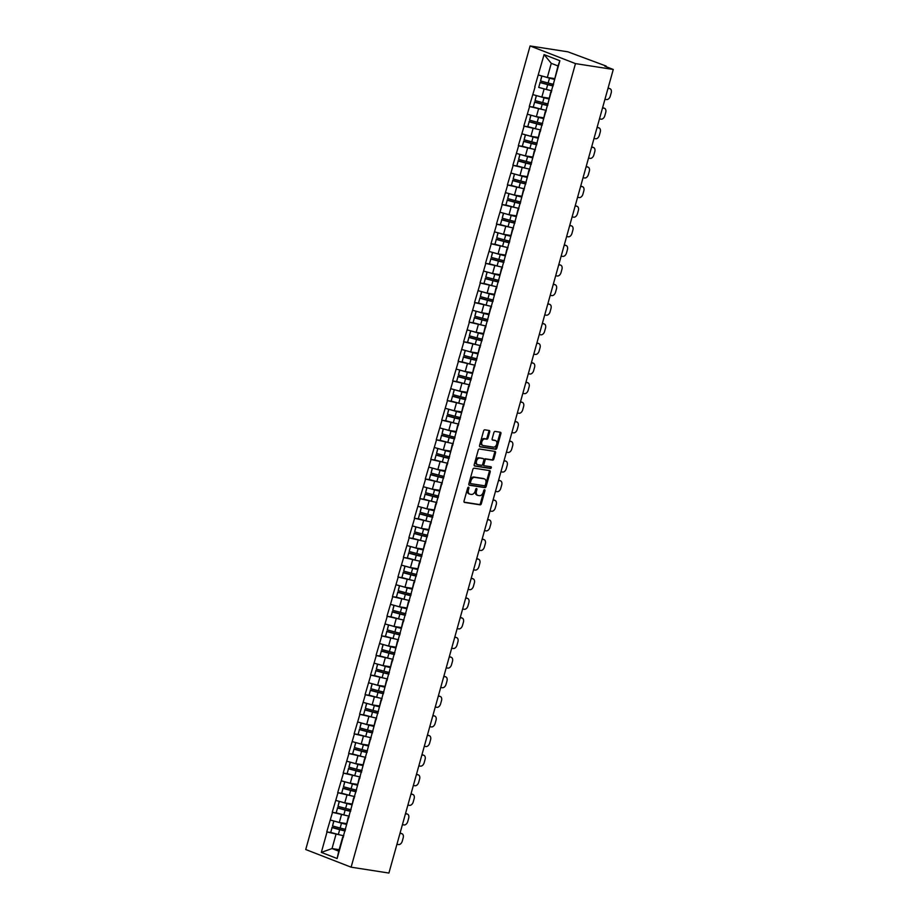 <?xml version="1.0" encoding="UTF-8"?>
<svg xmlns="http://www.w3.org/2000/svg" width="919" height="919" viewBox="0 0 919 919"><rect width="100%" height="100%" fill="white"/><g stroke="black" fill="none" stroke-linecap="round" stroke-linejoin="round"><path stroke-width="1.38" d="M468.541 487.185A0.908 0.609 111.3 0 0 467.691 487.955L464.026 501.062A1.287 0.862 111.3 0 0 464.554 502.429L480.109 504.841A1.287 0.862 111.3 0 0 481.326 503.75L484.979 490.643A0.908 0.609 111.3 0 0 483.773 490.447L483.302 492.147A4.124 2.768 111.3 0 1 479.431 495.663L478.133 495.467A4.124 2.768 111.3 0 1 477.742 495.364A4.124 2.768 111.3 0 1 476.467 491.091L476.938 489.39A0.908 0.609 111.3 0 0 475.732 489.207L475.261 490.895A4.124 2.768 111.3 0 1 471.39 494.422L470.091 494.215A4.124 2.768 111.3 0 1 469.701 494.112A4.124 2.768 111.3 0 1 468.426 489.838L468.897 488.138A0.908 0.609 111.3 0 0 468.541 487.185M489.712 431.873A1.287 0.862 111.3 0 0 489.184 430.506L484.818 429.828A1.287 0.862 111.3 0 0 483.612 430.931L479.546 445.485A1.287 0.862 111.3 0 0 480.063 446.852L495.628 449.276A1.287 0.862 111.3 0 0 496.834 448.173L500.901 433.619A1.287 0.862 111.3 0 0 500.384 432.252L495.111 431.425A1.287 0.862 111.3 0 0 493.905 432.527L492.159 438.754A1.287 0.862 111.3 0 0 492.676 440.132L495.295 440.534A3.446 2.309 111.3 0 1 495.628 440.626A3.446 2.309 111.3 0 1 496.616 444.428A3.446 2.309 111.3 0 1 493.457 447.128L483.21 445.543A3.446 2.309 111.3 0 1 482.877 445.451A3.446 2.309 111.3 0 1 481.889 441.637A3.446 2.309 111.3 0 1 485.048 438.937L486.76 439.202A1.287 0.862 111.3 0 0 487.966 438.11L489.712 431.873L488.805 431.528A1.287 0.862 111.3 0 0 488.701 430.437M613.272 69.476L388.909 873.05L351.115 867.18L575.478 63.606L613.272 69.476L604.782 66.168L606.149 66.065L567.885 51.82L530.091 45.95L575.478 63.606M474.112 468.196A1.287 0.862 111.3 0 0 472.894 469.299L468.839 483.853A1.287 0.862 111.3 0 0 469.356 485.221L484.922 487.633A1.287 0.862 111.3 0 0 486.128 486.542L490.195 471.987A1.287 0.862 111.3 0 0 489.666 470.62L474.112 468.196M474.193 464.669L478.259 450.115A1.287 0.862 111.3 0 1 479.465 449.012L495.031 451.436A1.287 0.862 111.3 0 1 495.548 452.803L493.813 459.029A1.287 0.862 111.3 0 1 492.595 460.132L486.289 459.144A1.287 0.862 111.3 0 0 485.083 460.247L483.922 464.382A1.287 0.862 111.3 0 0 484.439 465.749L491.01 466.772A0.908 0.609 111.3 0 1 490.528 468.495L474.709 466.036A1.287 0.862 111.3 0 1 474.193 464.669M530.091 45.95L305.728 849.524L351.115 867.18M539.097 87.523L549.413 90.246M534.778 86.845L544.082 54.6L559.878 60.734L337.124 858.53L321.34 852.395L327.038 831.971L341.397 835.256M331.081 832.534L327.038 831.971M326.762 831.867L332.506 812.362L346.877 815.658M336.561 812.924L332.506 812.362M332.241 812.258L337.985 792.752L352.345 796.049M342.029 793.327L337.985 792.752M337.71 792.649L343.465 773.155L357.824 776.44M347.508 773.718L343.465 773.155M343.189 773.04L348.933 753.546L363.292 756.842M352.976 754.108L348.933 753.546M348.657 753.442L354.412 733.936L368.772 737.233M358.456 734.511L354.412 733.936M354.137 733.833L359.88 714.339L374.24 717.624M363.935 714.902L359.88 714.339M359.605 714.224L365.36 694.73L379.719 698.015M369.404 695.292L365.36 694.73M365.084 694.626L370.828 675.12L385.187 678.417M374.883 675.695L370.828 675.12M370.552 675.017L376.308 655.523L390.667 658.808M380.351 656.086L376.308 655.523M376.032 655.408L381.776 635.914L396.135 639.199M385.831 636.476L381.776 635.914M381.5 635.81L387.255 616.304L401.614 619.601M391.299 616.867L387.255 616.304M386.979 616.201L392.723 596.707L407.083 599.992M396.778 597.27L392.723 596.707M392.447 596.592L398.203 577.098L412.562 580.383M402.246 577.66L398.203 577.098M397.927 576.994L403.671 557.488L418.03 560.785M407.726 558.051L403.671 557.488M403.395 557.385L409.15 537.879L423.51 541.176M413.194 538.454L409.15 537.879M408.875 537.776L414.618 518.282L428.978 521.567M418.673 518.844L414.618 518.282M414.354 518.178L420.098 498.672L434.457 501.969M424.141 499.235L420.098 498.672M419.822 498.569L425.566 479.063L439.925 482.36M429.621 479.638L425.566 479.063M425.302 478.96L431.045 459.466L445.405 462.751M435.089 460.028L431.045 459.466M430.77 459.362L436.514 439.856L450.873 443.153M440.569 440.419L436.514 439.856M436.249 439.753L441.993 420.247L456.352 423.544M446.037 420.822L441.993 420.247M441.717 420.144L447.461 400.65L461.832 403.935M451.516 401.212L447.461 400.65M447.197 400.535L452.941 381.04L467.3 384.337M456.984 381.603L452.941 381.04M452.665 380.937L458.409 361.431L472.78 364.728M462.464 362.006L458.409 361.431M458.144 361.328L463.888 341.834L478.248 345.119M467.932 342.396L463.888 341.834M463.613 341.719L469.356 322.224L483.727 325.51M473.411 322.787L469.356 322.224M469.092 322.121L474.836 302.615L489.195 305.912M478.879 303.178L474.836 302.615M474.56 302.512L480.304 283.018L494.675 286.303M484.359 283.58L480.304 283.018M480.04 282.903L485.783 263.408L500.143 266.694M489.827 263.971L485.783 263.408M485.508 263.305L491.251 243.799L505.622 247.096M495.307 244.362L491.251 243.799M490.987 243.696L496.731 224.19L511.09 227.487M500.775 224.764L496.731 224.19M496.455 224.087L502.199 204.592L516.57 207.878M506.254 205.155L502.199 204.592M501.935 204.489L507.679 184.983L522.038 188.28M511.722 185.546L507.679 184.983M507.403 184.88L513.147 165.374L527.517 168.671M517.202 165.948L513.147 165.374M512.882 165.271L518.626 145.776L532.986 149.062M522.67 146.339L518.626 145.776M518.35 145.673L524.106 126.167L538.465 129.464M528.149 126.73L524.106 126.167M523.83 126.064L529.574 106.558L543.933 109.855M533.629 107.132L529.574 106.558M529.298 106.455L535.053 86.96M551.411 92.13L550.711 92.015L550.837 93.095M548.7 100.768L550.711 92.015M543.991 89.407L541.854 97.069L548.988 98.184M532.905 94.623L541.854 97.069M545.943 111.739L545.231 111.624L545.369 112.704M543.232 120.366L545.231 111.624M538.511 109.016L536.374 116.679L543.508 117.781M527.437 114.232L536.374 116.679M540.464 131.337L539.763 131.233L539.89 132.313M537.753 139.975L539.763 131.233M533.043 128.614L530.906 136.288L538.04 137.39M521.958 133.829L530.906 136.288M534.996 150.946L534.284 150.831L534.421 151.911M532.273 159.584L534.284 150.831M527.563 148.223L525.427 155.885L532.561 157M516.489 153.439L525.427 155.885M529.516 170.555L528.816 170.44L528.942 171.52M526.805 179.194L528.816 170.44M522.095 167.832L519.959 175.495L527.092 176.609M511.01 173.048L519.959 175.495M524.048 190.153L523.336 190.049L523.474 191.129M521.326 198.791L523.336 190.049M516.616 187.43L514.479 195.104L521.613 196.207M505.542 192.645L514.479 195.104M518.569 209.762L517.868 209.647L517.994 210.738M515.858 218.4L517.868 209.647M511.148 207.039L509.011 214.701L516.145 215.816M500.062 212.255L509.011 214.701M513.101 229.371L512.388 229.256L512.526 230.336M510.378 238.01L512.388 229.256M505.668 226.648L503.532 234.311L510.665 235.425M494.594 231.864L503.532 234.311M507.621 248.969L506.92 248.865L507.047 249.945M504.91 257.607L506.92 248.865M500.2 246.246L498.064 253.92L505.197 255.022M489.115 251.473L498.064 253.92M502.153 268.578L501.441 268.474L501.579 269.554M499.431 277.216L501.441 268.474M494.721 265.855L492.584 273.517L499.718 274.632M483.647 271.071L492.584 273.517M496.674 288.187L495.973 288.072L496.099 289.152M493.962 296.826L495.973 288.072M489.253 285.464L487.116 293.127L494.25 294.241M478.167 290.68L487.116 293.127M491.205 307.785L490.493 307.681L490.631 308.761M488.483 316.423L490.493 307.681M483.773 305.062L481.636 312.736L488.77 313.838M472.699 310.289L481.636 312.736M485.726 327.394L485.025 327.29L485.152 328.37M483.015 336.032L485.025 327.29M478.305 324.671L476.157 332.345L483.302 333.448M467.22 329.887L476.157 332.345M480.258 347.003L479.546 346.888L479.684 347.968M477.535 355.642L479.546 346.888M472.825 344.28L470.689 351.943L477.823 353.057M461.752 349.496L470.689 351.943M474.778 366.612L474.066 366.497L474.204 367.577M472.067 375.239L474.066 366.497M467.357 363.89L465.209 371.552L472.355 372.654M456.272 369.105L465.209 371.552M469.31 386.21L468.598 386.106L468.736 387.186M466.588 394.848L468.598 386.106M461.878 383.487L459.741 391.161L466.875 392.264M450.792 388.703L459.741 391.161M463.831 405.819L463.119 405.704L463.256 406.784M461.12 414.458L463.119 405.704M456.41 403.096L454.262 410.759L461.407 411.873M445.324 408.312L454.262 410.759M458.351 425.428L457.651 425.313L457.788 426.393M455.64 434.055L457.651 425.313M450.93 422.706L448.794 430.368L455.927 431.471M439.845 427.921L448.794 430.368M452.883 445.026L452.171 444.922L452.309 446.002M450.172 453.664L452.171 444.922M445.462 442.303L443.314 449.977L450.459 451.08M434.377 447.519L443.314 449.977M447.404 464.635L446.703 464.52L446.841 465.6M444.693 473.274L446.703 464.52M439.983 461.912L437.846 469.575L444.98 470.689M428.897 467.128L437.846 469.575M441.936 484.244L441.223 484.129L441.361 485.209M439.225 492.883L441.223 484.129M434.515 481.522L432.367 489.184L439.512 490.298M423.429 486.737L432.367 489.184M436.456 503.842L435.755 503.738L435.893 504.818M433.745 512.48L435.755 503.738M429.035 501.119L426.898 508.793L434.032 509.896M417.95 506.335L426.898 508.793M430.988 523.451L430.276 523.336L430.414 524.427M428.277 532.09L430.276 523.336M423.567 520.728L421.419 528.391L428.564 529.505M412.482 525.944L421.419 528.391M425.508 543.06L424.808 542.945L424.946 544.025M422.797 551.699L424.808 542.945M418.088 540.338L415.951 548L423.085 549.114M407.002 545.553L415.951 548M420.04 562.658L419.328 562.554L419.466 563.634M417.329 571.296L419.328 562.554M412.62 559.935L410.471 567.609L417.617 568.712M401.534 565.162L410.471 567.609M414.561 582.267L413.86 582.152L413.987 583.243M411.85 590.906L413.86 582.152M407.14 579.544L405.003 587.207L412.137 588.321M396.055 584.76L405.003 587.207M409.093 601.876L408.381 601.761L408.518 602.841M406.382 610.515L408.381 601.761M401.672 599.154L399.524 606.816L406.669 607.93M390.586 604.369L399.524 606.816M403.613 621.474L402.913 621.37L403.039 622.45M400.902 630.112L402.913 621.37M396.192 618.751L394.056 626.425L401.189 627.528M385.107 623.978L394.056 626.425M398.145 641.083L397.433 640.98L397.571 642.059M395.434 649.722L397.433 640.98M390.724 638.36L388.576 646.023L395.71 647.137M379.639 643.576L388.576 646.023M392.666 660.692L391.965 660.577L392.091 661.657M389.955 669.331L391.965 660.577M385.245 657.97L383.108 665.632L390.242 666.746M374.159 663.185L383.108 665.632M387.198 680.29L386.485 680.186L386.623 681.266M384.487 688.928L386.485 680.186M379.777 677.579L377.629 685.241L384.762 686.344M368.691 682.794L377.629 685.241M381.718 699.899L381.017 699.796L381.144 700.875M379.007 708.538L381.017 699.796M374.297 697.176L372.161 704.85L379.294 705.953M363.212 702.392L372.161 704.85M376.25 719.508L375.538 719.393L375.676 720.473M373.539 728.147L375.538 719.393M368.829 716.786L366.681 724.448L373.815 725.562M357.744 722.001L366.681 724.448M370.771 739.117L370.07 739.002L370.196 740.082M368.059 747.744L370.07 739.002M363.35 736.395L361.213 744.057L368.347 745.16M352.264 741.61L361.213 744.057M365.302 758.715L364.59 758.612L364.728 759.691M362.591 767.354L364.59 758.612M357.87 755.992L355.733 763.666L362.867 764.769M346.796 761.208L355.733 763.666M359.823 778.324L359.122 778.209L359.249 779.289M357.112 786.963L359.122 778.209M352.402 775.602L350.265 783.264L357.399 784.378M341.317 780.817L350.265 783.264M354.355 797.933L353.643 797.818L353.781 798.898M351.632 806.56L353.643 797.818M346.922 795.211L344.786 802.873L351.92 803.987M335.849 800.426L344.786 802.873M348.875 817.531L348.175 817.428L348.301 818.507M346.164 826.17L348.175 817.428M341.454 814.808L339.318 822.482L346.452 823.585M330.369 820.024L339.318 822.482M343.407 837.14L342.695 837.025L342.833 838.117M335.975 834.418L332.035 848.559L338.743 851.166L342.695 837.025M339.168 849.661L332.035 848.559L321.34 852.395M338.743 851.166L337.124 858.53M554.18 81.159L557.994 65.938L551.274 63.331L547.322 77.472L554.456 78.575M557.994 65.938L559.878 60.734M538.385 75.013L547.322 77.472M544.082 54.6L551.274 63.331M468.035 487.369A0.908 0.609 111.3 0 1 467.989 487.794L467.518 489.482A4.124 2.768 111.3 0 0 468.793 493.756L469.701 494.112M477.742 495.364L476.835 495.008A4.124 2.768 111.3 0 1 475.56 490.735L476.031 489.034A0.908 0.609 111.3 0 0 476.076 488.621M464.129 502.153L479.201 504.497A1.287 0.862 111.3 0 0 480.419 503.394L484.072 490.286A0.908 0.609 111.3 0 0 484.118 489.873M468.931 484.945L484.014 487.288A1.287 0.862 111.3 0 0 485.221 486.185L489.287 471.631A1.287 0.862 111.3 0 0 489.184 470.539M470.425 482.682A0.908 0.609 111.3 0 0 470.792 483.635L484.451 485.76A0.908 0.609 111.3 0 0 485.301 484.991L485.795 483.21A4.124 2.768 111.3 0 0 484.52 478.937A4.124 2.768 111.3 0 0 484.129 478.822L474.79 477.375A4.124 2.768 111.3 0 0 470.919 480.89L470.425 482.682L469.517 482.326A0.908 0.609 111.3 0 0 469.885 483.291L470.62 483.578M483.98 478.765A4.124 2.768 111.3 0 0 483.612 478.581A4.124 2.768 111.3 0 0 483.222 478.477L484.129 478.822M469.517 482.326L470.011 480.545A4.124 2.768 111.3 0 1 473.882 477.018L483.222 478.477M484.21 465.657L483.532 465.393A1.287 0.862 111.3 0 1 483.015 464.026L484.175 459.891A1.287 0.862 111.3 0 1 485.381 458.799L491.688 459.776A1.287 0.862 111.3 0 0 492.906 458.673L494.64 452.447A1.287 0.862 111.3 0 0 494.537 451.355M474.296 465.761L489.62 468.139A0.908 0.609 111.3 0 0 490.436 466.68M479.741 458.133A3.446 2.309 111.3 0 0 476.582 460.833A3.446 2.309 111.3 0 0 477.57 464.646A3.446 2.309 111.3 0 0 477.891 464.727L481.51 465.29A1.287 0.862 111.3 0 0 482.716 464.187L483.865 460.063A1.287 0.862 111.3 0 0 483.348 458.696L478.833 457.777A3.446 2.309 111.3 0 0 475.674 460.476A3.446 2.309 111.3 0 0 476.662 464.29A3.446 2.309 111.3 0 0 476.984 464.382M482.67 458.432A1.287 0.862 111.3 0 0 482.441 458.34L483.348 458.696M478.833 457.777L482.441 458.34M482.303 445.187A3.446 2.309 111.3 0 1 481.97 445.095A3.446 2.309 111.3 0 1 480.982 441.292A3.446 2.309 111.3 0 1 484.141 438.593L485.852 438.857A1.287 0.862 111.3 0 0 487.059 437.754L488.805 431.528M495.019 440.419A3.446 2.309 111.3 0 0 494.721 440.27A3.446 2.309 111.3 0 0 494.388 440.178L495.295 440.534M492.262 439.845L494.388 440.178M479.649 446.577L494.721 448.92A1.287 0.862 111.3 0 0 495.927 447.817L499.993 433.263A1.287 0.862 111.3 0 0 499.89 432.171M396.928 844.308L398.559 844.561A3.94 2.642 111.3 0 0 402.258 841.195L403.2 837.806A3.94 2.642 111.3 0 0 401.982 833.728A3.94 2.642 111.3 0 0 401.614 833.625L400.064 833.073M400.247 833.096A3.94 2.642 -68.7 0 1 400.627 833.2A3.94 2.642 -68.7 0 1 400.971 833.372M401.614 833.625L399.983 833.372M343.786 835.773A10.764 1.172 -164.4 0 1 338.341 834.486L339.685 829.65A10.764 1.172 15.6 0 0 345.142 830.937M339.685 829.65L332.069 827.594L330.714 832.43L338.341 834.486M330.714 832.43L332.069 827.594M345.211 830.661A8.799 0.953 15.6 0 1 339.593 829.397L331.977 827.353M346.314 824.067A8.799 0.953 -164.4 0 1 341.397 822.93L340.283 822.631M333.815 820.977L341.489 823.183A10.764 1.172 -164.4 0 0 346.245 824.32M333.758 820.954L332.529 825.963L340.145 828.019A10.764 1.172 15.6 0 0 345.59 829.294M332.529 825.963L333.873 821.126M402.407 824.699L404.027 824.952A3.94 2.642 111.3 0 0 407.726 821.597L408.679 818.197A3.94 2.642 111.3 0 0 407.462 814.119A3.94 2.642 111.3 0 0 407.083 814.016L405.543 813.464M405.727 813.487A3.94 2.642 -68.7 0 1 406.095 813.591A3.94 2.642 -68.7 0 1 406.439 813.774M407.083 814.016L405.451 813.763M349.254 816.164A10.764 1.172 -164.4 0 1 343.809 814.889L345.165 810.041A10.764 1.172 15.6 0 0 350.61 811.328M345.165 810.041L337.549 807.985L336.193 812.833L343.809 814.889M336.193 812.833L337.549 807.985M350.69 811.052A8.799 0.953 15.6 0 1 345.062 809.8L337.445 807.744M351.793 804.458A8.799 0.953 -164.4 0 1 346.877 803.321L345.751 803.022M339.295 801.368L346.968 803.574A10.764 1.172 -164.4 0 0 351.724 804.711M339.226 801.357L337.997 806.354L345.613 808.41A10.764 1.172 15.6 0 0 351.069 809.696M337.997 806.354L339.352 801.517M407.875 805.101L409.506 805.354A3.94 2.642 111.3 0 0 413.205 801.988L414.147 798.6A3.94 2.642 111.3 0 0 412.93 794.51A3.94 2.642 111.3 0 0 412.562 794.418L411.011 793.855M411.195 793.89A3.94 2.642 -68.7 0 1 411.574 793.982A3.94 2.642 -68.7 0 1 411.919 794.165M412.562 794.418L410.931 794.165M354.734 796.555A10.764 1.172 -164.4 0 1 349.289 795.28L350.633 790.443A10.764 1.172 15.6 0 0 356.09 791.719M350.633 790.443L343.017 788.387L341.673 793.223L349.289 795.28M341.673 793.223L343.017 788.387M356.158 791.443A8.799 0.953 15.6 0 1 350.541 790.191L342.925 788.134M357.261 784.849A8.799 0.953 -164.4 0 1 352.345 783.723L351.23 783.413M344.763 781.759L352.436 783.964A10.764 1.172 -164.4 0 0 357.192 785.113M344.705 781.747L343.476 786.756L351.092 788.801A10.764 1.172 15.6 0 0 356.538 790.087M343.476 786.756L344.82 781.908M413.355 785.492L414.986 785.745A3.94 2.642 111.3 0 0 418.673 782.379L419.627 778.99A3.94 2.642 111.3 0 0 418.409 774.912A3.94 2.642 111.3 0 0 418.03 774.809L416.491 774.246M416.675 774.28A3.94 2.642 -68.7 0 1 417.042 774.384A3.94 2.642 -68.7 0 1 417.387 774.556M418.03 774.809L416.399 774.556M360.202 776.957A10.764 1.172 -164.4 0 1 354.757 775.67L356.112 770.834A10.764 1.172 15.6 0 0 361.558 772.121M356.112 770.834L348.496 768.778L347.141 773.614L354.757 775.67M347.141 773.614L348.496 768.778M361.638 771.845A8.799 0.953 15.6 0 1 356.009 770.581L348.393 768.537M362.741 765.251A8.799 0.953 -164.4 0 1 357.824 764.114L356.698 763.815M350.242 762.161L357.916 764.367A10.764 1.172 -164.4 0 0 362.672 765.504M350.185 762.138L348.944 767.147L356.561 769.203A10.764 1.172 15.6 0 0 362.017 770.478M348.944 767.147L350.3 762.31M418.823 765.883L420.454 766.136A3.94 2.642 111.3 0 0 424.153 762.781L425.095 759.381A3.94 2.642 111.3 0 0 423.877 755.303A3.94 2.642 111.3 0 0 423.51 755.2L421.959 754.648M422.143 754.671A3.94 2.642 -68.7 0 1 422.522 754.775A3.94 2.642 -68.7 0 1 422.866 754.958M423.51 755.2L421.878 754.947M365.682 757.348A10.764 1.172 -164.4 0 1 360.237 756.061L361.581 751.225A10.764 1.172 15.6 0 0 367.037 752.512M361.581 751.225L353.964 749.169L352.62 754.017L360.237 756.061M352.62 754.017L353.964 749.169M367.106 752.236A8.799 0.953 15.6 0 1 361.489 750.984L353.872 748.928M368.209 745.642A8.799 0.953 -164.4 0 1 363.292 744.505L362.178 744.206M355.71 742.552L363.396 744.758A10.764 1.172 -164.4 0 0 368.14 745.895M355.653 742.529L354.424 747.538L362.04 749.594A10.764 1.172 15.6 0 0 367.485 750.88M354.424 747.538L355.768 742.701M424.302 746.274L425.934 746.538A3.94 2.642 111.3 0 0 429.621 743.172L430.574 739.784A3.94 2.642 111.3 0 0 429.357 735.694A3.94 2.642 111.3 0 0 428.978 735.602L427.438 735.039M427.622 735.074A3.94 2.642 -68.7 0 1 427.99 735.166A3.94 2.642 -68.7 0 1 428.334 735.349M428.978 735.602L427.346 735.349M371.161 737.739A10.764 1.172 -164.4 0 1 365.705 736.464L367.06 731.627A10.764 1.172 15.6 0 0 372.505 732.902M367.06 731.627L359.444 729.571L358.088 734.407L365.705 736.464M358.088 734.407L359.444 729.571M372.586 732.627A8.799 0.953 15.6 0 1 366.957 731.375L359.34 729.318M373.688 726.033A8.799 0.953 -164.4 0 1 368.772 724.907L367.646 724.597M361.19 722.943L368.864 725.148A10.764 1.172 -164.4 0 0 373.619 726.297M361.133 722.931L359.892 727.94L367.508 729.985A10.764 1.172 15.6 0 0 372.965 731.271M359.892 727.94L361.247 723.092M429.77 726.676L431.402 726.929A3.94 2.642 111.3 0 0 435.101 723.563L436.043 720.174A3.94 2.642 111.3 0 0 434.825 716.096A3.94 2.642 111.3 0 0 434.457 715.993L432.906 715.43M433.09 715.464A3.94 2.642 -68.7 0 1 433.469 715.568A3.94 2.642 -68.7 0 1 433.814 715.74M434.457 715.993L432.826 715.74M376.629 718.141A10.764 1.172 -164.4 0 1 371.184 716.854L372.528 712.018A10.764 1.172 15.6 0 0 377.985 713.293M372.528 712.018L364.912 709.962L363.568 714.798L371.184 716.854M363.568 714.798L364.912 709.962M378.054 713.018A8.799 0.953 15.6 0 1 372.436 711.765L364.82 709.709M379.156 706.435A8.799 0.953 -164.4 0 1 374.24 705.298L373.125 704.999M366.658 703.345L374.343 705.539A10.764 1.172 -164.4 0 0 379.087 706.688M366.601 703.322L365.371 708.331L372.988 710.387A10.764 1.172 15.6 0 0 378.433 711.662M365.371 708.331L366.715 703.494M435.25 707.067L436.881 707.32A3.94 2.642 111.3 0 0 440.569 703.965L441.522 700.565A3.94 2.642 111.3 0 0 440.304 696.487A3.94 2.642 111.3 0 0 439.925 696.384L438.386 695.832M438.57 695.855A3.94 2.642 -68.7 0 1 438.937 695.959A3.94 2.642 -68.7 0 1 439.282 696.142M439.925 696.384L438.294 696.131M382.109 698.532A10.764 1.172 -164.4 0 1 376.652 697.245L378.008 692.409A10.764 1.172 15.6 0 0 383.453 693.696M378.008 692.409L370.391 690.353L369.036 695.201L376.652 697.245M369.036 695.201L370.391 690.353M383.533 693.42A8.799 0.953 15.6 0 1 377.904 692.168L370.288 690.112M384.636 686.826A8.799 0.953 -164.4 0 1 379.719 685.689L378.594 685.39M372.138 683.736L379.811 685.942A10.764 1.172 -164.4 0 0 384.567 687.079M372.08 683.713L370.839 688.722L378.456 690.778A10.764 1.172 15.6 0 0 383.912 692.064M370.839 688.722L372.195 683.885M440.718 687.458L442.349 687.711A3.94 2.642 111.3 0 0 446.048 684.356L446.99 680.968A3.94 2.642 111.3 0 0 445.772 676.878A3.94 2.642 111.3 0 0 445.405 676.786L443.854 676.223M444.038 676.258A3.94 2.642 -68.7 0 1 444.417 676.35A3.94 2.642 -68.7 0 1 444.762 676.533M445.405 676.786L443.774 676.533M387.577 678.923A10.764 1.172 -164.4 0 1 382.132 677.648L383.476 672.811A10.764 1.172 15.6 0 0 388.932 674.086M383.476 672.811L375.86 670.755L374.515 675.591L382.132 677.648M374.515 675.591L375.86 670.755M389.001 673.811A8.799 0.953 15.6 0 1 383.384 672.559L375.768 670.502M390.104 667.217A8.799 0.953 -164.4 0 1 385.187 666.08L384.073 665.781M377.606 664.127L385.291 666.332A10.764 1.172 -164.4 0 0 390.035 667.481M377.548 664.115L376.319 669.112L383.935 671.169A10.764 1.172 15.6 0 0 389.38 672.455M376.319 669.112L377.675 664.276M446.197 667.86L447.829 668.113A3.94 2.642 111.3 0 0 451.516 664.747L452.47 661.358A3.94 2.642 111.3 0 0 451.252 657.28A3.94 2.642 111.3 0 0 450.873 657.177L449.334 656.614M449.517 656.648A3.94 2.642 -68.7 0 1 449.885 656.752A3.94 2.642 -68.7 0 1 450.23 656.924M450.873 657.177L449.253 656.924M393.056 659.325A10.764 1.172 -164.4 0 1 387.6 658.038L388.955 653.202A10.764 1.172 15.6 0 0 394.4 654.477M388.955 653.202L381.339 651.146L379.984 655.982L387.6 658.038M379.984 655.982L381.339 651.146M394.481 654.202A8.799 0.953 15.6 0 1 388.852 652.949L381.236 650.893M395.584 647.619A8.799 0.953 -164.4 0 1 390.667 646.482L389.541 646.183M383.085 644.518L390.759 646.723A10.764 1.172 -164.4 0 0 395.515 647.872M383.028 644.506L381.787 649.515L389.415 651.571A10.764 1.172 15.6 0 0 394.86 652.846M381.787 649.515L383.143 644.678M451.666 648.251L453.297 648.504A3.94 2.642 111.3 0 0 456.996 645.149L457.938 641.749A3.94 2.642 111.3 0 0 456.732 637.671A3.94 2.642 111.3 0 0 456.352 637.568L454.802 637.016M454.985 637.039A3.94 2.642 -68.7 0 1 455.364 637.143A3.94 2.642 -68.7 0 1 455.709 637.326M456.352 637.568L454.721 637.315M398.524 639.716A10.764 1.172 -164.4 0 1 393.079 638.429L394.423 633.593A10.764 1.172 15.6 0 0 399.88 634.88M394.423 633.593L386.807 631.537L385.463 636.385L393.079 638.429M385.463 636.385L386.807 631.537M399.949 634.604A8.799 0.953 15.6 0 1 394.331 633.352L386.715 631.296M401.052 628.01A8.799 0.953 -164.4 0 1 396.135 626.873L395.021 626.574M388.553 624.92L396.238 627.126A10.764 1.172 -164.4 0 0 400.983 628.263M388.496 624.897L387.267 629.906L394.883 631.962A10.764 1.172 15.6 0 0 400.328 633.248M387.267 629.906L388.622 625.069M457.145 628.642L458.776 628.895A3.94 2.642 111.3 0 0 462.464 625.54L463.417 622.152A3.94 2.642 111.3 0 0 462.2 618.062A3.94 2.642 111.3 0 0 461.82 617.97L460.281 617.407M460.465 617.43A3.94 2.642 -68.7 0 1 460.833 617.534A3.94 2.642 -68.7 0 1 461.177 617.717M461.82 617.97L460.201 617.717M404.004 620.107A10.764 1.172 -164.4 0 1 398.547 618.832L399.903 613.984A10.764 1.172 15.6 0 0 405.348 615.27M399.903 613.984L392.287 611.939L390.931 616.775L398.547 618.832M390.931 616.775L392.287 611.939M405.428 614.995A8.799 0.953 15.6 0 1 399.799 613.743L392.183 611.686M406.531 608.401A8.799 0.953 -164.4 0 1 401.614 607.264L400.489 606.965M394.033 605.311L401.706 607.516A10.764 1.172 -164.4 0 0 406.462 608.654M393.975 605.299L392.735 610.296L400.362 612.353A10.764 1.172 15.6 0 0 405.807 613.639M392.735 610.296L394.09 605.46M462.613 609.044L464.244 609.297A3.94 2.642 111.3 0 0 467.943 605.931L468.885 602.542A3.94 2.642 111.3 0 0 467.679 598.464A3.94 2.642 111.3 0 0 467.3 598.361L465.749 597.798M465.933 597.832A3.94 2.642 -68.7 0 1 466.312 597.936A3.94 2.642 -68.7 0 1 466.657 598.108M467.3 598.361L465.669 598.108M409.472 600.509A10.764 1.172 -164.4 0 1 404.027 599.222L405.371 594.386A10.764 1.172 15.6 0 0 410.827 595.661M405.371 594.386L397.755 592.33L396.411 597.166L404.027 599.222M396.411 597.166L397.755 592.33M410.896 595.386A8.799 0.953 15.6 0 1 405.279 594.134L397.663 592.077M411.999 588.803A8.799 0.953 -164.4 0 1 407.083 587.666L405.968 587.356M399.501 585.702L407.186 587.907A10.764 1.172 -164.4 0 0 411.93 589.056M399.443 585.69L398.214 590.699L405.83 592.755A10.764 1.172 15.6 0 0 411.275 594.03M398.214 590.699L399.57 585.862M468.093 589.435L469.724 589.688A3.94 2.642 111.3 0 0 473.411 586.333L474.365 582.933A3.94 2.642 111.3 0 0 473.147 578.855A3.94 2.642 111.3 0 0 472.768 578.752L471.229 578.2M471.413 578.223A3.94 2.642 -68.7 0 1 471.792 578.327A3.94 2.642 -68.7 0 1 472.125 578.499M472.768 578.752L471.148 578.499M414.951 580.9A10.764 1.172 -164.4 0 1 409.495 579.613L410.85 574.777A10.764 1.172 15.6 0 0 416.296 576.064M410.85 574.777L403.234 572.721L401.879 577.557L409.495 579.613M401.879 577.557L403.234 572.721M416.376 575.788A8.799 0.953 15.6 0 1 410.747 574.524L403.131 572.48M417.479 569.194A8.799 0.953 -164.4 0 1 412.562 568.057L411.436 567.758M404.98 566.104L412.654 568.31A10.764 1.172 -164.4 0 0 417.41 569.447M404.923 566.081L403.682 571.09L411.31 573.146A10.764 1.172 15.6 0 0 416.755 574.421M403.682 571.09L405.038 566.253M473.561 569.826L475.192 570.079A3.94 2.642 111.3 0 0 478.891 566.724L479.833 563.324A3.94 2.642 111.3 0 0 478.627 559.246A3.94 2.642 111.3 0 0 478.248 559.154L476.708 558.591M476.881 558.614A3.94 2.642 -68.7 0 1 477.26 558.718A3.94 2.642 -68.7 0 1 477.604 558.901M478.248 559.154L476.616 558.89M420.42 561.291A10.764 1.172 -164.4 0 1 414.974 560.016L416.318 555.168A10.764 1.172 15.6 0 0 421.775 556.454M416.318 555.168L408.702 553.123L407.358 557.959L414.974 560.016M407.358 557.959L408.702 553.123M421.844 556.179A8.799 0.953 15.6 0 1 416.227 554.927L408.61 552.87M422.947 549.585A8.799 0.953 -164.4 0 1 418.03 548.448L416.916 548.149M410.448 546.495L418.134 548.7A10.764 1.172 -164.4 0 0 422.878 549.838M410.391 546.483L409.162 551.48L416.778 553.537A10.764 1.172 15.6 0 0 422.223 554.823M409.162 551.48L410.517 546.644M479.04 550.228L480.671 550.481A3.94 2.642 111.3 0 0 484.359 547.115L485.312 543.726A3.94 2.642 111.3 0 0 484.095 539.648A3.94 2.642 111.3 0 0 483.716 539.545L482.176 538.982M482.36 539.016A3.94 2.642 -68.7 0 1 482.739 539.108A3.94 2.642 -68.7 0 1 483.084 539.292M483.716 539.545L482.096 539.292M425.899 541.693A10.764 1.172 -164.4 0 1 420.442 540.406L421.798 535.57A10.764 1.172 15.6 0 0 427.243 536.845M421.798 535.57L414.182 533.514L412.826 538.35L420.442 540.406M412.826 538.35L414.182 533.514M427.324 536.57A8.799 0.953 15.6 0 1 421.695 535.317L414.078 533.261M428.426 529.976A8.799 0.953 -164.4 0 1 423.51 528.85L422.384 528.54M415.928 526.886L423.602 529.091A10.764 1.172 -164.4 0 0 428.357 530.24M415.87 526.874L414.641 531.883L422.258 533.928A10.764 1.172 15.6 0 0 427.703 535.214M414.641 531.883L415.985 527.035M484.508 530.619L486.14 530.872A3.94 2.642 111.3 0 0 489.838 527.506L490.78 524.117A3.94 2.642 111.3 0 0 489.574 520.039A3.94 2.642 111.3 0 0 489.195 519.936L487.656 519.384M487.828 519.407A3.94 2.642 -68.7 0 1 488.207 519.511A3.94 2.642 -68.7 0 1 488.552 519.683M489.195 519.936L487.564 519.683M431.367 522.084A10.764 1.172 -164.4 0 1 425.922 520.797L427.266 515.961A10.764 1.172 15.6 0 0 432.723 517.248M427.266 515.961L419.65 513.905L418.306 518.741L425.922 520.797M418.306 518.741L419.65 513.905M432.792 516.972A8.799 0.953 15.6 0 1 427.174 515.708L419.558 513.664M433.894 510.378A8.799 0.953 -164.4 0 1 428.978 509.241L427.863 508.942M421.396 507.288L429.081 509.494A10.764 1.172 -164.4 0 0 433.825 510.631M421.339 507.265L420.109 512.274L427.726 514.33A10.764 1.172 15.6 0 0 433.171 515.605M420.109 512.274L421.465 507.437M489.988 511.01L491.619 511.263A3.94 2.642 111.3 0 0 495.307 507.908L496.26 504.508A3.94 2.642 111.3 0 0 495.042 500.43A3.94 2.642 111.3 0 0 494.663 500.327L493.124 499.775M493.308 499.798A3.94 2.642 -68.7 0 1 493.687 499.902A3.94 2.642 -68.7 0 1 494.031 500.085M494.663 500.327L493.043 500.074M436.847 502.475A10.764 1.172 -164.4 0 1 431.39 501.2L432.746 496.352A10.764 1.172 15.6 0 0 438.191 497.638M432.746 496.352L425.129 494.307L423.774 499.143L431.39 501.2M423.774 499.143L425.129 494.307M438.271 497.363A8.799 0.953 15.6 0 1 432.642 496.111L425.026 494.054M439.374 490.769A8.799 0.953 -164.4 0 1 434.457 489.632L433.331 489.333M426.875 487.679L434.549 489.884A10.764 1.172 -164.4 0 0 439.305 491.022M426.818 487.667L425.589 492.664L433.205 494.721A10.764 1.172 15.6 0 0 438.65 496.007M425.589 492.664L426.933 487.828M495.456 491.412L497.087 491.665A3.94 2.642 111.3 0 0 500.786 488.299L501.728 484.91A3.94 2.642 111.3 0 0 500.522 480.832A3.94 2.642 111.3 0 0 500.143 480.729L498.603 480.166M498.776 480.2A3.94 2.642 -68.7 0 1 499.155 480.292A3.94 2.642 -68.7 0 1 499.499 480.476M500.143 480.729L498.512 480.476M442.315 482.866A10.764 1.172 -164.4 0 1 436.87 481.59L438.214 476.754A10.764 1.172 15.6 0 0 443.67 478.029M438.214 476.754L430.597 474.698L429.253 479.534L436.87 481.59M429.253 479.534L430.597 474.698M443.751 477.754A8.799 0.953 15.6 0 1 438.122 476.501L430.506 474.445M444.853 471.16A8.799 0.953 -164.4 0 1 439.925 470.034L438.811 469.724M432.355 468.07L440.029 470.275A10.764 1.172 -164.4 0 0 444.773 471.424M432.286 468.058L431.057 473.067L438.673 475.112A10.764 1.172 15.6 0 0 444.13 476.398M431.057 473.067L432.412 468.219M500.935 471.803L502.567 472.056A3.94 2.642 111.3 0 0 506.254 468.69L507.208 465.301A3.94 2.642 111.3 0 0 505.99 461.223A3.94 2.642 111.3 0 0 505.622 461.12L504.071 460.568M504.255 460.591A3.94 2.642 -68.7 0 1 504.634 460.695A3.94 2.642 -68.7 0 1 504.979 460.867M505.622 461.12L503.991 460.867M447.794 463.268A10.764 1.172 -164.4 0 1 442.338 461.981L443.693 457.145A10.764 1.172 15.6 0 0 449.138 458.432M443.693 457.145L436.077 455.089L434.721 459.925L442.338 461.981M434.721 459.925L436.077 455.089M449.219 458.156A8.799 0.953 15.6 0 1 443.59 456.892L435.974 454.848M450.321 451.562A8.799 0.953 -164.4 0 1 445.405 450.425L444.279 450.126M437.823 448.472L445.497 450.678A10.764 1.172 -164.4 0 0 450.253 451.815M437.766 448.449L436.536 453.458L444.153 455.514A10.764 1.172 15.6 0 0 449.598 456.789M436.536 453.458L437.881 448.621M506.403 452.194L508.035 452.447A3.94 2.642 111.3 0 0 511.734 449.092L512.676 445.692A3.94 2.642 111.3 0 0 511.469 441.614A3.94 2.642 111.3 0 0 511.09 441.511L509.551 440.959M509.735 440.982A3.94 2.642 -68.7 0 1 510.102 441.086A3.94 2.642 -68.7 0 1 510.447 441.269M511.09 441.511L509.459 441.258M453.262 443.659A10.764 1.172 -164.4 0 1 447.817 442.372L449.161 437.536A10.764 1.172 15.6 0 0 454.618 438.822M449.161 437.536L441.545 435.48L440.201 440.327L447.817 442.372M440.201 440.327L441.545 435.48M454.698 438.547A8.799 0.953 15.6 0 1 449.069 437.295L441.453 435.238M455.801 431.953A8.799 0.953 -164.4 0 1 450.873 430.816L449.759 430.517M443.303 428.863L450.976 431.068A10.764 1.172 -164.4 0 0 455.721 432.206M443.234 428.84L442.005 433.848L449.621 435.905A10.764 1.172 15.6 0 0 455.077 437.191M442.005 433.848L443.36 429.012M511.883 432.585L513.514 432.849A3.94 2.642 111.3 0 0 517.202 429.483L518.155 426.094A3.94 2.642 111.3 0 0 516.938 422.005A3.94 2.642 111.3 0 0 516.57 421.913L515.019 421.35M515.203 421.384A3.94 2.642 -68.7 0 1 515.582 421.476A3.94 2.642 -68.7 0 1 515.927 421.66M516.57 421.913L514.939 421.66M458.742 424.05A10.764 1.172 -164.4 0 1 453.285 422.774L454.641 417.938A10.764 1.172 15.6 0 0 460.086 419.213M454.641 417.938L447.025 415.882L445.669 420.718L453.285 422.774M445.669 420.718L447.025 415.882M460.166 418.938A8.799 0.953 15.6 0 1 454.549 417.685L446.921 415.629M461.269 412.344A8.799 0.953 -164.4 0 1 456.352 411.218L455.227 410.908M448.771 409.254L456.444 411.459A10.764 1.172 -164.4 0 0 461.2 412.608M448.713 409.242L447.484 414.251L455.1 416.296A10.764 1.172 15.6 0 0 460.545 417.582M447.484 414.251L448.828 409.403M517.351 412.987L518.982 413.24A3.94 2.642 111.3 0 0 522.681 409.874L523.623 406.485A3.94 2.642 111.3 0 0 522.417 402.407A3.94 2.642 111.3 0 0 522.038 402.304L520.499 401.741M520.682 401.775A3.94 2.642 -68.7 0 1 521.05 401.879A3.94 2.642 -68.7 0 1 521.395 402.051M522.038 402.304L520.407 402.051M464.21 404.452A10.764 1.172 -164.4 0 1 458.765 403.165L460.109 398.329A10.764 1.172 15.6 0 0 465.565 399.616M460.109 398.329L452.493 396.273L451.149 401.109L458.765 403.165M451.149 401.109L452.493 396.273M465.646 399.328A8.799 0.953 15.6 0 1 460.017 398.076L452.401 396.02M466.749 392.746A8.799 0.953 -164.4 0 1 461.82 391.609L460.706 391.31M454.25 389.656L461.924 391.85A10.764 1.172 -164.4 0 0 466.668 392.999M454.181 389.633L452.952 394.642L460.568 396.698A10.764 1.172 15.6 0 0 466.025 397.973M452.952 394.642L454.308 389.805M522.831 393.378L524.462 393.631A3.94 2.642 111.3 0 0 528.161 390.276L529.103 386.876A3.94 2.642 111.3 0 0 527.885 382.798A3.94 2.642 111.3 0 0 527.517 382.695L525.967 382.143M526.15 382.166A3.94 2.642 -68.7 0 1 526.53 382.27A3.94 2.642 -68.7 0 1 526.874 382.453M527.517 382.695L525.886 382.442M469.689 384.843A10.764 1.172 -164.4 0 1 464.233 383.556L465.588 378.72A10.764 1.172 15.6 0 0 471.033 380.007M465.588 378.72L457.972 376.664L456.617 381.511L464.233 383.556M456.617 381.511L457.972 376.664M471.114 379.731A8.799 0.953 15.6 0 1 465.496 378.479L457.869 376.422M472.217 373.137A8.799 0.953 -164.4 0 1 467.3 372L466.186 371.701M459.718 370.047L467.392 372.252A10.764 1.172 -164.4 0 0 472.148 373.39M459.661 370.024L458.432 375.032L466.048 377.089A10.764 1.172 15.6 0 0 471.493 378.375M458.432 375.032L459.776 370.196M528.299 373.769L529.93 374.022A3.94 2.642 111.3 0 0 533.629 370.667L534.571 367.278A3.94 2.642 111.3 0 0 533.365 363.189A3.94 2.642 111.3 0 0 532.986 363.097L531.446 362.534M531.63 362.568A3.94 2.642 -68.7 0 1 531.998 362.66A3.94 2.642 -68.7 0 1 532.342 362.844M532.986 363.097L531.354 362.844M475.157 365.234A10.764 1.172 -164.4 0 1 469.712 363.958L471.068 359.122A10.764 1.172 15.6 0 0 476.513 360.397M471.068 359.122L463.44 357.066L462.096 361.902L469.712 363.958M462.096 361.902L463.44 357.066M476.593 360.122A8.799 0.953 15.6 0 1 470.965 358.869L463.348 356.813M477.696 353.528A8.799 0.953 -164.4 0 1 472.768 352.402L471.654 352.092M465.198 350.438L472.871 352.643A10.764 1.172 -164.4 0 0 477.616 353.792M465.129 350.426L463.9 355.423L471.516 357.48A10.764 1.172 15.6 0 0 476.972 358.766M463.9 355.423L465.255 350.587M533.778 354.171L535.409 354.424A3.94 2.642 111.3 0 0 539.108 351.058L540.05 347.669A3.94 2.642 111.3 0 0 538.833 343.591A3.94 2.642 111.3 0 0 538.465 343.488L536.914 342.925M537.098 342.959A3.94 2.642 -68.7 0 1 537.477 343.063A3.94 2.642 -68.7 0 1 537.822 343.235M538.465 343.488L536.834 343.235M480.637 345.636A10.764 1.172 -164.4 0 1 475.18 344.349L476.536 339.513A10.764 1.172 15.6 0 0 481.981 340.788M476.536 339.513L468.92 337.457L467.564 342.293L475.18 344.349M467.564 342.293L468.92 337.457M482.061 340.512A8.799 0.953 15.6 0 1 476.444 339.26L468.828 337.204M483.164 333.93A8.799 0.953 -164.4 0 1 478.248 332.793L477.133 332.494M470.666 330.829L478.339 333.034A10.764 1.172 -164.4 0 0 483.095 334.183M470.608 330.817L469.379 335.826L476.995 337.882A10.764 1.172 15.6 0 0 482.441 339.157M469.379 335.826L470.723 330.989M539.258 334.562L540.877 334.815A3.94 2.642 111.3 0 0 544.576 331.46L545.53 328.06A3.94 2.642 111.3 0 0 544.312 323.982A3.94 2.642 111.3 0 0 543.933 323.879L542.394 323.327M542.578 323.35A3.94 2.642 -68.7 0 1 542.945 323.454A3.94 2.642 -68.7 0 1 543.29 323.637M543.933 323.879L542.302 323.626M486.105 326.027A10.764 1.172 -164.4 0 1 480.66 324.74L482.015 319.904A10.764 1.172 15.6 0 0 487.461 321.19M482.015 319.904L474.388 317.848L473.044 322.695L480.66 324.74M473.044 322.695L474.388 317.848M487.541 320.915A8.799 0.953 15.6 0 1 481.912 319.663L474.296 317.606M488.644 314.321A8.799 0.953 -164.4 0 1 483.716 313.184L482.601 312.885M476.145 311.231L483.819 313.436A10.764 1.172 -164.4 0 0 488.563 314.574M476.076 311.208L474.847 316.216L482.464 318.273A10.764 1.172 15.6 0 0 487.92 319.559M474.847 316.216L476.203 311.38M544.726 314.953L546.357 315.206A3.94 2.642 111.3 0 0 550.056 311.851L550.998 308.462A3.94 2.642 111.3 0 0 549.78 304.373A3.94 2.642 111.3 0 0 549.413 304.281L547.862 303.718M548.046 303.752A3.94 2.642 -68.7 0 1 548.425 303.844A3.94 2.642 -68.7 0 1 548.769 304.028M549.413 304.281L547.781 304.028M491.585 306.418A10.764 1.172 -164.4 0 1 486.128 305.142L487.484 300.295A10.764 1.172 15.6 0 0 492.929 301.581M487.484 300.295L479.867 298.25L478.512 303.086L486.128 305.142M478.512 303.086L479.867 298.25M493.009 301.306A8.799 0.953 15.6 0 1 487.392 300.053L479.775 297.997M494.112 294.712A8.799 0.953 -164.4 0 1 489.195 293.575L488.081 293.276M481.613 291.622L489.287 293.827A10.764 1.172 -164.4 0 0 494.043 294.965M481.556 291.61L480.327 296.607L487.943 298.664A10.764 1.172 15.6 0 0 493.388 299.95M480.327 296.607L481.671 291.771M550.205 295.355L551.825 295.608A3.94 2.642 111.3 0 0 555.524 292.242L556.477 288.853A3.94 2.642 111.3 0 0 555.26 284.775A3.94 2.642 111.3 0 0 554.881 284.672L553.341 284.109M553.525 284.143A3.94 2.642 -68.7 0 1 553.893 284.247A3.94 2.642 -68.7 0 1 554.237 284.419M554.881 284.672L553.249 284.419M497.053 286.82A10.764 1.172 -164.4 0 1 491.608 285.533L492.963 280.697A10.764 1.172 15.6 0 0 498.408 281.972M492.963 280.697L485.347 278.641L483.991 283.477L491.608 285.533M483.991 283.477L485.347 278.641M498.489 281.696A8.799 0.953 15.6 0 1 492.86 280.444L485.243 278.388M499.591 275.114A8.799 0.953 -164.4 0 1 494.663 273.977L493.549 273.678M487.093 272.013L494.767 274.218A10.764 1.172 -164.4 0 0 499.511 275.367M487.024 272.001L485.795 277.01L493.411 279.066A10.764 1.172 15.6 0 0 498.868 280.341M485.795 277.01L487.15 272.173M555.673 275.746L557.305 275.999A3.94 2.642 111.3 0 0 561.004 272.644L561.946 269.244A3.94 2.642 111.3 0 0 560.728 265.166A3.94 2.642 111.3 0 0 560.36 265.063L558.809 264.511M558.993 264.534A3.94 2.642 -68.7 0 1 559.372 264.638A3.94 2.642 -68.7 0 1 559.717 264.81M560.36 265.063L558.729 264.81M502.532 267.211A10.764 1.172 -164.4 0 1 497.076 265.924L498.431 261.088A10.764 1.172 15.6 0 0 503.876 262.375M498.431 261.088L490.815 259.032L489.459 263.868L497.076 265.924M489.459 263.868L490.815 259.032M503.957 262.099A8.799 0.953 15.6 0 1 498.339 260.847L490.723 258.79M505.059 255.505A8.799 0.953 -164.4 0 1 500.143 254.368L499.028 254.069M492.561 252.415L500.235 254.62A10.764 1.172 -164.4 0 0 504.99 255.758M492.504 252.392L491.274 257.4L498.891 259.457A10.764 1.172 15.6 0 0 504.336 260.732M491.274 257.4L492.618 252.564M561.153 256.137L562.773 256.39A3.94 2.642 111.3 0 0 566.472 253.035L567.425 249.635A3.94 2.642 111.3 0 0 566.207 245.557A3.94 2.642 111.3 0 0 565.828 245.465L564.289 244.902M564.473 244.925A3.94 2.642 -68.7 0 1 564.84 245.028A3.94 2.642 -68.7 0 1 565.185 245.212M565.828 245.465L564.197 245.212M508 247.602A10.764 1.172 -164.4 0 1 502.555 246.326L503.911 241.479A10.764 1.172 15.6 0 0 509.356 242.765M503.911 241.479L496.294 239.434L494.939 244.27L502.555 246.326M494.939 244.27L496.294 239.434M509.436 242.49A8.799 0.953 15.6 0 1 503.807 241.237L496.191 239.181M510.539 235.896A8.799 0.953 -164.4 0 1 505.611 234.759L504.497 234.46M498.041 232.806L505.714 235.011A10.764 1.172 -164.4 0 0 510.459 236.149M497.972 232.794L496.742 237.791L504.359 239.848A10.764 1.172 15.6 0 0 509.815 241.134M496.742 237.791L498.098 232.955M566.621 236.539L568.252 236.792A3.94 2.642 111.3 0 0 571.951 233.426L572.893 230.037A3.94 2.642 111.3 0 0 571.675 225.959A3.94 2.642 111.3 0 0 571.308 225.856L569.757 225.293M569.941 225.327A3.94 2.642 -68.7 0 1 570.32 225.431A3.94 2.642 -68.7 0 1 570.665 225.603M571.308 225.856L569.677 225.603M513.48 228.004A10.764 1.172 -164.4 0 1 508.035 226.717L509.379 221.881A10.764 1.172 15.6 0 0 514.835 223.156M509.379 221.881L501.763 219.825L500.407 224.661L508.035 226.717M500.407 224.661L501.763 219.825M514.904 222.88A8.799 0.953 15.6 0 1 509.287 221.628L501.671 219.572M516.007 216.298A8.799 0.953 -164.4 0 1 511.09 215.161L509.976 214.851M503.509 213.197L511.182 215.402A10.764 1.172 -164.4 0 0 515.938 216.551M503.451 213.185L502.222 218.194L509.838 220.238A10.764 1.172 15.6 0 0 515.283 221.525M502.222 218.194L503.566 213.346M572.1 216.93L573.72 217.183A3.94 2.642 111.3 0 0 577.419 213.828L578.373 210.428A3.94 2.642 111.3 0 0 577.155 206.35A3.94 2.642 111.3 0 0 576.776 206.247L575.237 205.695M575.42 205.718A3.94 2.642 -68.7 0 1 575.788 205.822A3.94 2.642 -68.7 0 1 576.133 205.994M576.776 206.247L575.145 205.994M518.948 208.395A10.764 1.172 -164.4 0 1 513.503 207.108L514.858 202.272A10.764 1.172 15.6 0 0 520.303 203.558M514.858 202.272L507.242 200.216L505.887 205.052L513.503 207.108M505.887 205.052L507.242 200.216M520.384 203.283A8.799 0.953 15.6 0 1 514.755 202.019L507.139 199.974M521.487 196.689A8.799 0.953 -164.4 0 1 516.558 195.552L515.444 195.253M508.988 193.599L516.662 195.804A10.764 1.172 -164.4 0 0 521.418 196.942M508.919 193.576L507.69 198.584L515.306 200.641A10.764 1.172 15.6 0 0 520.763 201.916M507.69 198.584L509.046 193.748M577.569 197.321L579.2 197.574A3.94 2.642 111.3 0 0 582.899 194.219L583.841 190.819A3.94 2.642 111.3 0 0 582.623 186.741A3.94 2.642 111.3 0 0 582.255 186.637L580.705 186.086M580.888 186.109A3.94 2.642 -68.7 0 1 581.267 186.212A3.94 2.642 -68.7 0 1 581.612 186.396M582.255 186.637L580.624 186.385M524.427 188.786A10.764 1.172 -164.4 0 1 518.982 187.51L520.326 182.663A10.764 1.172 15.6 0 0 525.783 183.949M520.326 182.663L512.71 180.618L511.355 185.454L518.982 187.51M511.355 185.454L512.71 180.618M525.852 183.674A8.799 0.953 15.6 0 1 520.234 182.422L512.618 180.365M526.955 177.08A8.799 0.953 -164.4 0 1 522.038 175.943L520.924 175.644M514.456 173.99L522.13 176.195A10.764 1.172 -164.4 0 0 526.886 177.333M514.399 173.978L513.17 178.975L520.786 181.032A10.764 1.172 15.6 0 0 526.231 182.318M513.17 178.975L514.514 174.139M583.048 177.723L584.668 177.976A3.94 2.642 111.3 0 0 588.367 174.61L589.32 171.221A3.94 2.642 111.3 0 0 588.103 167.143A3.94 2.642 111.3 0 0 587.723 167.04L586.184 166.477M586.368 166.511A3.94 2.642 -68.7 0 1 586.736 166.603A3.94 2.642 -68.7 0 1 587.08 166.787M587.723 167.04L586.092 166.787M529.895 169.176A10.764 1.172 -164.4 0 1 524.45 167.901L525.806 163.065A10.764 1.172 15.6 0 0 531.251 164.34M525.806 163.065L518.19 161.009L516.834 165.845L524.45 167.901M516.834 165.845L518.19 161.009M531.331 164.064A8.799 0.953 15.6 0 1 525.702 162.812L518.086 160.756M532.434 157.471A8.799 0.953 -164.4 0 1 527.517 156.345L526.392 156.035M519.936 154.381L527.609 156.586A10.764 1.172 -164.4 0 0 532.365 157.735M519.867 154.369L518.638 159.378L526.254 161.422A10.764 1.172 15.6 0 0 531.71 162.709M518.638 159.378L519.993 154.53M588.516 158.114L590.147 158.367A3.94 2.642 111.3 0 0 593.846 155.001L594.788 151.612A3.94 2.642 111.3 0 0 593.571 147.534A3.94 2.642 111.3 0 0 593.203 147.431L591.652 146.879M591.836 146.902A3.94 2.642 -68.7 0 1 592.215 147.006A3.94 2.642 -68.7 0 1 592.56 147.178M593.203 147.431L591.572 147.178M535.375 149.579A10.764 1.172 -164.4 0 1 529.93 148.292L531.274 143.456A10.764 1.172 15.6 0 0 536.73 144.742M531.274 143.456L523.658 141.4L522.314 146.236L529.93 148.292M522.314 146.236L523.658 141.4M536.799 144.467A8.799 0.953 15.6 0 1 531.182 143.203L523.566 141.158M537.902 137.873A8.799 0.953 -164.4 0 1 532.986 136.736L531.871 136.437M525.404 134.783L533.089 136.988A10.764 1.172 -164.4 0 0 537.833 138.126M525.346 134.76L524.117 139.768L531.733 141.825A10.764 1.172 15.6 0 0 537.178 143.1M524.117 139.768L525.461 134.932M593.996 138.505L595.627 138.758A3.94 2.642 111.3 0 0 599.314 135.403L600.268 132.003A3.94 2.642 111.3 0 0 599.05 127.925A3.94 2.642 111.3 0 0 598.671 127.821L597.132 127.27M597.316 127.293A3.94 2.642 -68.7 0 1 597.683 127.396A3.94 2.642 -68.7 0 1 598.028 127.58M598.671 127.821L597.04 127.569M540.843 129.97A10.764 1.172 -164.4 0 1 535.398 128.683L536.753 123.847A10.764 1.172 15.6 0 0 542.199 125.133M536.753 123.847L529.137 121.79L527.782 126.638L535.398 128.683M527.782 126.638L529.137 121.79M542.279 124.858A8.799 0.953 15.6 0 1 536.65 123.605L529.034 121.549M543.382 118.264A8.799 0.953 -164.4 0 1 538.465 117.127L537.339 116.828M530.883 115.174L538.557 117.379A10.764 1.172 -164.4 0 0 543.313 118.517M530.826 115.151L529.585 120.159L537.201 122.216A10.764 1.172 15.6 0 0 542.658 123.502M529.585 120.159L530.941 115.323M599.464 118.907L601.095 119.16A3.94 2.642 111.3 0 0 604.794 115.794L605.736 112.405A3.94 2.642 111.3 0 0 604.518 108.316A3.94 2.642 111.3 0 0 604.151 108.224L602.6 107.661M602.784 107.695A3.94 2.642 -68.7 0 1 603.163 107.787A3.94 2.642 -68.7 0 1 603.507 107.971M604.151 108.224L602.519 107.971M546.323 110.36A10.764 1.172 -164.4 0 1 540.877 109.085L542.221 104.249A10.764 1.172 15.6 0 0 547.678 105.524M542.221 104.249L534.605 102.193L533.261 107.029L540.877 109.085M533.261 107.029L534.605 102.193M547.747 105.248A8.799 0.953 15.6 0 1 542.13 103.996L534.513 101.94M548.85 98.655A8.799 0.953 -164.4 0 1 543.933 97.529L542.819 97.219M536.351 95.565L544.037 97.77A10.764 1.172 -164.4 0 0 548.781 98.919M536.294 95.553L535.065 100.562L542.681 102.606A10.764 1.172 15.6 0 0 548.126 103.893M535.065 100.562L536.409 95.714M604.943 99.298L606.574 99.551A3.94 2.642 111.3 0 0 610.262 96.185L611.215 92.796A3.94 2.642 111.3 0 0 609.998 88.718A3.94 2.642 111.3 0 0 609.619 88.615L608.079 88.052M608.263 88.086A3.94 2.642 -68.7 0 1 608.631 88.19A3.94 2.642 -68.7 0 1 608.975 88.362M609.619 88.615L607.987 88.362M551.802 90.763A10.764 1.172 -164.4 0 1 546.346 89.476L547.701 84.64A10.764 1.172 15.6 0 0 553.146 85.926M547.701 84.64L540.085 82.584L538.729 87.42L546.346 89.476M538.729 87.42L540.085 82.584M553.227 85.639A8.799 0.953 15.6 0 1 547.598 84.387L539.981 82.342M554.329 79.057A8.799 0.953 -164.4 0 1 549.413 77.92L548.287 77.621M541.831 75.967L549.505 78.161A10.764 1.172 -164.4 0 0 554.26 79.31M541.773 75.944L540.533 80.952L548.149 83.009A10.764 1.172 15.6 0 0 553.606 84.284M540.533 80.952L541.888 76.116M467.518 489.482L468.426 489.838M476.031 489.034L476.938 489.39M475.56 490.735L476.467 491.091M484.072 490.286L484.979 490.643M480.419 503.394L481.326 503.75M479.201 504.497L480.109 504.841M467.989 487.794L468.897 488.138M489.287 471.631L490.195 471.987M485.221 486.185L486.128 486.542M484.014 487.288L484.922 487.633M473.882 477.018L474.79 477.375M470.011 480.545L470.919 480.89M494.64 452.447L495.548 452.803M492.906 458.673L493.813 459.029M491.688 459.776L492.595 460.132M485.381 458.799L486.289 459.144M484.175 459.891L485.083 460.247M483.015 464.026L483.922 464.382M489.62 468.139L490.528 468.495M487.059 437.754L487.966 438.11M485.852 438.857L486.76 439.202M484.141 438.593L485.048 438.937M499.993 433.263L500.901 433.619M495.927 447.817L496.834 448.173M494.721 448.92L495.628 449.276M340.145 828.019L341.489 823.183M345.613 808.41L346.968 803.574M351.092 788.801L352.436 783.964M356.561 769.203L357.916 764.367M362.04 749.594L363.396 744.758M367.508 729.985L368.864 725.148M372.988 710.387L374.343 705.539M378.456 690.778L379.811 685.942M383.935 671.169L385.291 666.332M389.415 651.571L390.759 646.723M394.883 631.962L396.238 627.126M400.362 612.353L401.706 607.516M405.83 592.755L407.186 587.907M411.31 573.146L412.654 568.31M416.778 553.537L418.134 548.7M422.258 533.928L423.602 529.091M427.726 514.33L429.081 509.494M433.205 494.721L434.549 489.884M438.673 475.112L440.029 470.275M444.153 455.514L445.497 450.678M449.621 435.905L450.976 431.068M455.1 416.296L456.444 411.459M460.568 396.698L461.924 391.85M466.048 377.089L467.392 372.252M471.516 357.48L472.871 352.643M476.995 337.882L478.339 333.034M482.464 318.273L483.819 313.436M487.943 298.664L489.287 293.827M493.411 279.066L494.767 274.218M498.891 259.457L500.235 254.62M504.359 239.848L505.714 235.011M509.838 220.238L511.182 215.402M515.306 200.641L516.662 195.804M520.786 181.032L522.13 176.195M526.254 161.422L527.609 156.586M531.733 141.825L533.089 136.988M537.201 122.216L538.557 117.379M542.681 102.606L544.037 97.77M548.149 83.009L549.505 78.161M469.793 483.268L470.7 483.612M483.612 478.581L484.52 478.937M483.417 465.359L484.324 465.715M476.662 464.29L477.57 464.646M482.567 458.374L483.474 458.719M481.97 445.095L482.877 445.451M494.721 440.27L495.628 440.626M400.627 833.2L401.982 833.728M406.095 813.591L407.462 814.119M411.574 793.982L412.93 794.51M417.042 774.384L418.409 774.912M422.522 754.775L423.877 755.303M427.99 735.166L429.357 735.694M433.469 715.568L434.825 716.096M438.937 695.959L440.304 696.487M444.417 676.35L445.772 676.878M449.885 656.752L451.252 657.28M455.364 637.143L456.732 637.671M460.833 617.534L462.2 618.062M466.312 597.936L467.679 598.464M471.792 578.327L473.147 578.855M477.26 558.718L478.627 559.246M482.739 539.108L484.095 539.648M488.207 519.511L489.574 520.039M493.687 499.902L495.042 500.43M499.155 480.292L500.522 480.832M504.634 460.695L505.99 461.223M510.102 441.086L511.469 441.614M515.582 421.476L516.938 422.005M521.05 401.879L522.417 402.407M526.53 382.27L527.885 382.798M531.998 362.66L533.365 363.189M537.477 343.063L538.833 343.591M542.945 323.454L544.312 323.982M548.425 303.844L549.78 304.373M553.893 284.247L555.26 284.775M559.372 264.638L560.728 265.166M564.84 245.028L566.207 245.557M570.32 225.431L571.675 225.959M575.788 205.822L577.155 206.35M581.267 186.212L582.623 186.741M586.736 166.603L588.103 167.143M592.215 147.006L593.571 147.534M597.683 127.396L599.05 127.925M603.163 107.787L604.518 108.316M608.631 88.19L609.998 88.718"/></g></svg>
